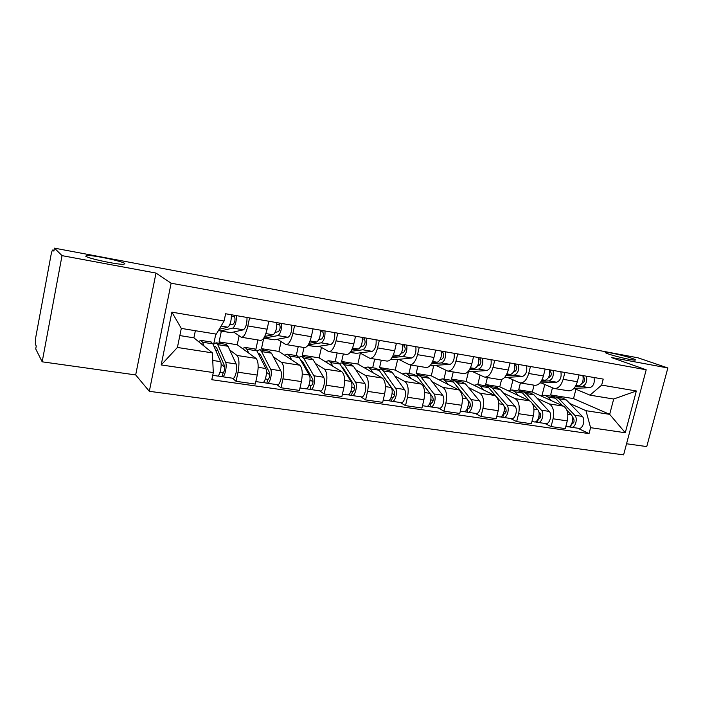 <?xml version="1.0" encoding="UTF-8"?>
<svg xmlns="http://www.w3.org/2000/svg" width="703" height="703" viewBox="0 0 703 703"><rect width="100%" height="100%" fill="white"/><g stroke="black" fill="none" stroke-linecap="round" stroke-linejoin="round"><path stroke-width="1.05" d="M608.271 353.917C605.573 352.959 604.677 352.414 605.582 352.291C607.752 351.895 624.949 355.841 632.19 358.389C635.055 359.382 636.039 359.954 635.134 360.094C633.06 360.525 615.257 356.43 608.271 353.917M85.748 256.182L86.724 255.479C92.647 254.917 122.252 261.156 124.809 263.484L123.965 264.275C118.385 264.926 87.567 258.414 85.748 256.182M626.549 443.76L646.751 446.59L667.85 367.968L638.016 357.818L54.447 248.141L62.031 255.637L42.18 361.817L135.688 374.927L149.326 391.307L623.605 454.859L646.198 369.787L171.119 283.212L156.004 273.063L62.031 255.637M42.18 361.817L35.721 348.934L36.257 346.025L35.308 344.162L35.765 337.238L50.994 255.154C51.67 251.771 52.25 250.04 52.751 249.969L54.061 250.215L52.751 249.969M667.85 367.968L611.32 357.484L646.198 369.787M52.787 249.996L53.894 251.12L54.447 248.141M229.714 349.918L236.981 355.446C239.196 358.073 239.538 363.671 238.009 372.212L236.076 381.307L255.303 384.075L257.245 375.05C258.757 366.588 258.353 361.034 256.024 358.398L237.227 344.769L239.125 335.814M221.34 331.175L219.108 341.869L221.445 343.644M241.727 337.308L260.356 340.357C262.975 340.524 265.233 336.807 267.114 329.197L247.851 325.937C245.988 333.617 243.8 337.378 241.287 337.238L233.651 332.018M247.851 325.937L249.565 317.897M213.791 343.714L215.812 334.039M232.359 378.179L236.076 381.307M267.114 329.197L268.827 321.236M273.37 356.799L281.472 362.353C283.95 364.98 284.443 370.481 282.94 378.855L280.989 387.766L299.452 390.411L301.402 381.58C302.905 373.284 302.352 367.818 299.759 365.191L278.933 351.447L281.077 341.605M281.604 323.442C281.745 329.61 280.515 333.661 277.913 335.595L263.722 338.187L261.481 348.653L264.1 350.446M294.557 325.691L292.843 333.556C290.945 341.069 288.608 344.725 285.84 344.532L277.334 339.25M255.848 349.444L257.887 339.953M276.833 384.62L280.989 387.766M286.323 344.611L304.162 347.537C307.026 347.748 309.417 344.127 311.332 336.684L313.055 328.89M315.366 363.416L324.215 368.987C326.957 371.615 327.58 377.028 326.087 385.235L324.127 393.961L341.878 396.51L343.837 387.863C345.322 379.725 344.646 374.348 341.807 371.72L319.118 357.88L321.447 347.423M303.995 347.502L302.299 355.182L305.164 356.992M337.774 333.169L336.043 340.867C334.118 348.222 331.649 351.781 328.653 351.544L319.347 346.21M296.262 355.569L298.239 346.561M319.575 390.806L324.127 393.961M329.171 351.632L346.263 354.426C349.356 354.681 351.878 351.166 353.811 343.881L355.551 336.245M355.788 369.778L365.332 375.376C368.302 377.994 369.049 383.328 367.572 391.369L365.604 399.919L382.678 402.371L384.646 393.891C386.114 385.912 385.314 380.622 382.247 378.003L357.845 364.075L360.331 353.205M343.336 353.952L341.632 361.483L344.734 363.302M379.312 340.357L377.573 347.897C375.622 355.094 373.029 358.556 369.813 358.284L359.787 352.906M335.164 361.773L337.15 352.932M360.683 396.764L365.604 399.919M370.376 358.381L386.764 361.061C390.06 361.351 392.696 357.932 394.664 350.797L396.395 343.31M394.726 375.912L404.893 381.518C408.083 384.128 408.944 389.383 407.485 397.265L405.508 405.649L421.941 408.012L423.918 399.699C425.368 391.879 424.463 386.659 421.194 384.049L395.209 370.059L397.678 359.461M381.272 360.164L379.567 367.555L382.889 369.383M419.26 347.264L417.52 354.664C415.535 361.711 412.846 365.085 409.427 364.769L398.733 359.356M372.695 367.757L374.69 359.084M400.244 402.494L405.508 405.649M410.025 364.866L425.746 367.441C429.234 367.766 431.976 364.435 433.962 357.449L435.702 350.112M432.257 381.817L443.004 387.441C446.387 390.042 447.354 395.209 445.913 402.951L443.936 411.176L459.762 413.443L461.739 405.288C463.18 397.617 462.17 392.476 458.708 389.875L431.282 375.833L433.672 365.788M417.89 366.158L416.176 373.416L419.7 375.253M457.706 353.925L455.966 361.175C453.971 368.082 451.177 371.36 447.583 371.017L436.264 365.569M408.935 373.539L410.939 365.015M438.356 408.012L443.936 411.176M448.206 371.122L463.303 373.592C466.959 373.952 469.797 370.709 471.801 363.855L473.55 356.667M468.453 387.511L479.736 393.144C483.295 395.736 484.358 400.833 482.935 408.425L480.957 416.492L496.213 418.68L498.199 410.684C499.613 403.144 498.506 398.083 494.877 395.49L466.115 381.413L468.435 371.843M453.242 371.949L451.528 379.075L455.228 380.921M494.745 360.331L493.005 367.441C490.984 374.216 488.102 377.414 484.349 377.036L472.46 371.562M443.945 379.119L446.045 370.34M475.096 413.329L480.957 416.492M485 377.151L499.499 379.523C503.322 379.91 506.239 376.746 508.26 370.024L510.009 362.976M503.392 393.012L515.158 398.645C518.884 401.228 520.035 406.246 518.629 413.707L516.643 421.615L531.363 423.733L533.349 415.877C534.755 408.478 533.559 403.487 529.772 400.912L499.78 386.799L501.599 379.462M487.399 377.537L485.676 384.541L489.543 386.386M530.449 366.509L528.7 373.486C526.67 380.13 523.709 383.249 519.798 382.845L507.399 377.344M477.785 384.515L480.079 375.112M510.527 418.461L516.643 421.615M520.484 382.959L534.421 385.235C538.384 385.657 541.389 382.573 543.419 375.982L545.168 369.057M537.127 398.32L549.351 403.953C553.217 406.519 554.456 411.466 553.068 418.795L551.082 426.563L565.291 428.61L567.268 420.895C568.657 413.628 567.391 408.707 563.455 406.141L532.338 392.01L534.06 385.182M520.413 382.95L518.7 389.831L522.689 391.668M564.887 372.467L563.138 379.321C561.099 385.833 558.059 388.882 554.008 388.443L541.134 382.933M510.483 389.849L512.97 379.848M544.728 423.417L551.082 426.563M554.72 388.566L568.129 390.754C572.224 391.202 575.3 388.188 577.339 381.72L579.087 374.927M518.7 389.831L532.338 392.01M485.676 384.541L499.78 386.799M451.528 379.075L466.115 381.413M416.176 373.416L431.282 375.833M379.567 367.555L395.209 370.059M341.632 361.483L357.845 364.075M302.299 355.182L319.118 357.88M261.481 348.653L278.933 351.447M219.108 341.869L237.227 344.769M212.394 352.88L213.299 372.555L161.189 364.945L171.883 312.158L224.09 321.016L216.313 334.127L181.304 328.406L177.411 347.467L212.394 352.88L193.905 337.835L195.372 330.709M179.836 335.577L193.905 337.835M552.444 387.828L550.642 394.937L573.525 398.601L609.668 414.348L613.693 399.023L589.993 395.156L601.671 385.103L603.227 379.102L225.61 313.758L224.09 321.016M601.671 385.103L636.338 390.982L625.275 432.74L590.582 427.679L585.968 410.684L609.668 414.348L625.275 432.74M213.299 372.555L211.796 379.708L589.044 433.593L590.582 427.679M149.326 391.307L171.119 283.212M135.688 374.927L156.004 273.063M573.525 398.601L575.933 389.251M550.642 394.937L554.887 396.835M569.729 403.452L585.968 410.684M589.993 395.156L573.947 388.416M577.752 428.197L589.044 433.593M542.048 395.358L544.79 384.515M161.189 364.945L177.411 347.467M171.883 312.158L181.304 328.406M613.693 399.023L636.338 390.982M229.644 325.006L233.361 324.092C235.013 321.877 235.426 319.452 234.582 316.816L234.89 315.366M218.703 330.094L220.637 330.946L232.851 328.055C235.241 326.043 236.436 321.904 236.419 315.629M220.241 330.99L230.909 332.642L243.414 329.821C245.857 327.826 247.052 323.705 247.017 317.457M231.445 316.28L234.582 316.816M219.169 329.312L227.834 327.211C230.197 325.19 231.384 321.043 231.384 314.759M210.812 341.948L212.895 343.864L220.601 361.641C222.333 365.042 219.538 377.133 217.289 376L212.719 375.332M198.466 341.544L200.944 340.375L202.499 342.212L204.134 346.157M214.187 346.843L215.47 346.597L216.752 348.055L224.547 365.903C224.978 369.286 224.45 371.579 222.956 372.775L220.013 372.282M221.085 364.092L224.784 367.159M217.868 350.612L215.672 350.27M213.15 344.452L216.146 342.8L217.772 344.637L225.61 362.405C227.377 365.797 224.573 377.863 222.306 376.72L217.851 375.947M225.865 344.347L228.036 346.271L236.164 364.005C237.983 367.397 235.18 379.392 232.842 378.249L222.526 376.755M223.22 372.757L221.999 376.544M275.207 332.343L278.388 331.702C280.181 329.558 280.576 327.185 279.592 324.575L279.899 323.152M264.02 338.213L274.337 339.804L288.054 337.291C290.699 335.375 291.938 331.35 291.771 325.208M276.868 324.109L279.592 324.575M264.723 336.429L273.089 334.786C275.673 332.844 276.894 328.793 276.771 322.607M318.934 339.461L321.649 339.013C323.547 336.939 323.942 334.61 322.826 332.036L323.143 330.638M307.809 345.437L316.113 346.702L330.946 344.461C333.776 342.625 335.05 338.688 334.76 332.642M308.195 344.883L321.201 342.827C323.986 340.981 325.252 337.018 324.997 330.955M320.48 331.631L322.826 332.036M309.109 343.257L316.561 342.053C319.338 340.199 320.594 336.227 320.348 330.155M254.539 348.916L256.885 350.85L265.804 368.486C267.799 371.869 264.961 383.697 262.447 382.537L255.839 381.58M242.386 348.503L245.119 347.414L246.885 349.259L248.792 353.161M258.203 353.46L259.064 353.468L260.514 354.936L269.513 372.643C270.066 375.973 269.53 378.214 267.896 379.365L265.382 378.935M266.463 372.3L269.829 374.796M261.806 357.467L260.101 357.203M246.885 349.259L256.885 350.85L259.741 349.751L261.578 351.588L270.629 369.216C272.641 372.59 269.803 384.392 267.263 383.232L263.063 382.494M269.012 351.228L271.446 353.161L280.761 370.753C282.834 374.119 279.979 385.868 277.377 384.699L267.5 383.267M268.186 379.348L267.738 379.286L266.92 383.056M296.596 355.63L299.197 357.563L309.241 375.068C311.464 378.416 308.591 389.998 305.831 388.821L299.988 387.977M284.636 355.208L287.606 354.189L289.574 356.034L291.727 359.892M300.603 360.015L302.615 361.553L312.721 379.11C313.38 382.397 312.835 384.594 311.077 385.692L308.969 385.332M310.014 379.813L313.063 381.887M304.056 364.066L302.817 363.873M298.951 357.168L301.675 356.439L303.714 358.284L313.863 375.762C316.122 379.119 313.239 390.666 310.454 389.488L306.499 388.794M310.533 357.845L313.204 359.787L323.608 377.239C325.911 380.587 323.02 392.081 320.181 390.894L310.726 389.524M311.403 385.683L310.911 385.613L310.085 389.313M360.938 346.359L363.231 346.043C365.244 344.031 365.63 341.755 364.391 339.197L364.708 337.827M350.164 352.431L356.333 353.337L372.186 351.359C375.191 349.602 376.492 345.744 376.096 339.795M350.929 351.342L362.81 349.786C365.771 348.011 367.071 344.145 366.702 338.169M362.397 338.855L364.391 339.197M351.72 349.927L358.354 349.039C361.298 347.264 362.59 343.38 362.23 337.396M401.334 353.02L403.241 352.809C405.35 350.859 405.728 348.618 404.383 346.087L404.691 344.751M390.886 359.145L395.077 359.734L411.861 357.994C415.025 356.307 416.352 352.528 415.86 346.676M391.966 357.66L402.837 356.483C405.965 354.778 407.292 350.99 406.817 345.111M402.714 345.806L404.383 346.087M392.669 356.412L398.548 355.762C401.659 354.057 402.986 350.252 402.52 344.373M440.21 359.461L441.756 359.321C443.953 357.423 444.331 355.226 442.881 352.73L443.198 351.412M430.078 365.613L450.069 364.382C453.373 362.757 454.727 359.066 454.138 353.301M431.422 363.82L441.379 362.924C444.656 361.289 446.001 357.581 445.43 351.799M441.519 352.493L442.881 352.73M432.046 362.713L437.248 362.238C440.509 360.595 441.853 356.869 441.291 351.078M337.097 362.08L339.918 364.031L350.99 381.386C353.442 384.717 350.525 396.053 347.546 394.858L342.423 394.119M325.322 361.667L328.503 360.709L330.656 362.563L333.037 366.368M341.491 366.491L343.134 367.924L354.268 385.332C355.024 388.574 354.47 390.727 352.607 391.782L350.859 391.474M351.86 386.817L354.62 388.557M344.734 370.419L343.916 370.288M339.426 363.363L342.053 362.871L344.268 364.716L355.446 382.063C357.915 385.385 354.997 396.703 351.992 395.508L348.266 394.84M350.516 364.224L353.416 366.175L364.813 383.478C367.326 386.799 364.409 398.065 361.351 396.861L352.282 395.543M352.95 391.773L352.423 391.703L351.588 395.323M376.114 368.302L379.145 370.261L391.167 387.467C393.812 390.771 390.868 401.888 387.678 400.675L383.223 400.025M364.523 367.889L367.897 366.992L370.226 368.838L372.81 372.616M380.991 372.898L394.242 391.325C395.095 394.515 394.532 396.624 392.564 397.643L391.158 397.38M392.116 393.408L394.594 394.875M378.416 369.391L380.956 369.075L383.337 370.92L395.446 388.118C398.118 391.413 395.174 402.503 391.966 401.29L388.443 400.666M389.049 370.367L392.151 372.326L404.471 389.48C407.178 392.775 404.234 403.812 400.974 402.599L392.265 401.334M392.924 397.643L392.362 397.555L391.536 401.114M413.733 374.304L416.958 376.263L429.841 393.329C432.679 396.597 429.709 407.494 426.334 406.272L422.494 405.71M402.318 373.882L405.877 373.047L408.355 374.892L411.123 378.627M419.383 379.471L432.74 397.09C433.672 400.235 433.11 402.301 431.044 403.285L429.964 403.074M430.86 399.638L433.083 400.877M416 375.244L418.461 375.059L420.992 376.905L433.971 393.952C436.827 397.221 433.856 408.091 430.456 406.87L427.134 406.264M426.203 376.29L429.498 378.249L442.662 395.262C445.553 398.531 442.574 409.357 439.138 408.127L430.781 406.914M431.431 403.285L430.834 403.197L429.999 406.686M477.645 365.683L478.866 365.586C481.142 363.759 481.511 361.597 479.973 359.119L480.29 357.827M467.82 371.843L486.889 370.543C490.325 368.978 491.705 365.358 491.019 359.69M469.384 369.813L478.515 369.137C481.915 367.564 483.286 363.926 482.627 358.231M478.892 358.934L479.973 359.119M469.964 368.82L474.534 368.469C477.926 366.887 479.297 363.249 478.646 357.546M450.025 380.095L453.426 382.054L467.108 398.97C470.114 402.213 467.126 412.898 463.576 411.659L460.307 411.193M438.777 379.673L442.503 378.891L445.122 380.736L448.075 384.427M467.75 400.069L469.832 402.643C470.843 405.754 470.272 407.775 468.128 408.724L467.337 408.548M468.198 405.569L470.166 406.615M452.257 380.929L454.648 380.833L457.319 382.669L471.089 399.568C474.112 402.819 471.115 413.478 467.548 412.239L464.419 411.668M462.064 382.01L465.527 383.97L479.464 400.842C482.522 404.076 479.525 414.691 475.922 413.452L467.89 412.292M468.532 408.724L467.908 408.636L467.073 412.055M513.726 371.702L514.64 371.641C516.995 369.857 517.364 367.739 515.73 365.288L516.046 364.022M505.958 375.63L514.306 375.121C517.839 373.609 519.227 370.05 518.489 364.444M504.526 377.511L522.391 376.474C525.941 374.971 527.338 371.43 526.582 365.841M514.921 365.147L515.73 365.288M506.485 374.734L510.475 374.479C513.981 372.959 515.378 369.391 514.64 363.776M485.052 385.675L488.62 387.634L503.049 404.41C506.204 407.635 503.199 418.109 499.481 416.861L496.757 416.466M473.971 385.253L477.855 384.532L480.606 386.369L483.717 390.024M503.937 406.07L505.606 408.004C506.687 411.062 506.116 413.056 503.884 413.962L503.374 413.839M504.183 411.229L505.932 412.116M487.258 386.43L489.587 386.404L492.381 388.232L506.881 404.99C510.053 408.206 507.048 418.663 503.322 417.424L500.36 416.879M496.687 387.529L500.308 389.497L514.965 406.211C518.164 409.427 515.158 419.84 511.397 418.593L503.673 417.468M504.306 413.97L503.656 413.882L502.821 417.231M548.525 377.511L549.157 377.476C551.583 375.736 551.943 373.662 550.229 371.237L550.546 369.989M541.205 381.272L548.841 380.903C552.479 379.435 553.894 375.947 553.076 370.428M539.913 382.986L556.644 382.204C560.309 380.754 561.723 377.283 560.889 371.782M549.667 371.131L550.229 371.237M541.688 380.455L545.141 380.279C548.771 378.812 550.177 375.314 549.368 369.787M518.893 391.07L522.61 393.039L529.763 400.912L515.158 398.645M507.979 390.657L511.995 389.972L514.877 391.808L518.129 395.429M532.681 404.12L537.716 409.656C541.011 412.854 537.988 423.136 534.131 421.879L531.916 421.563M538.788 411.712L540.124 413.171C541.266 416.194 540.695 418.144 538.393 419.023L537.32 422.231L535.045 421.905M538.902 416.633L540.431 417.38M521.055 391.756L523.331 391.782L526.248 393.61L541.415 410.218C544.728 413.408 541.705 423.672 537.839 422.415L537.32 422.231M530.132 392.863L533.902 394.822L549.219 411.396C552.558 414.585 549.535 424.805 545.633 423.549L538.199 422.468M582.102 383.126L582.479 383.109C584.966 381.421 585.318 379.374 583.534 376.975L583.85 375.754M575.212 386.747L582.181 386.474C585.924 385.068 587.348 381.641 586.469 376.202M574.035 388.311L589.712 387.731C593.473 386.342 594.905 382.933 594.009 377.511M575.66 385.991L578.604 385.877C582.339 384.462 583.762 381.035 582.884 375.587M551.609 396.29L555.458 398.25L562.637 405.772M540.844 395.868L544.983 395.235L547.98 397.063L551.372 400.648M566.899 410.236L571.179 414.726C574.615 417.89 571.574 427.986 567.585 426.73L565.836 426.475M572.409 421.826L573.736 422.45M572.4 417.072L573.446 418.162C574.65 421.15 574.07 423.057 571.715 423.909L571.68 423.9M553.727 396.914L555.941 396.984L558.973 398.803L574.755 415.271C578.2 418.434 575.168 428.505 571.161 427.248L568.525 426.756M562.47 398.021L566.372 399.981L582.286 416.404C585.766 419.568 582.725 429.595 578.692 428.338L571.539 427.301M571.249 424.665L570.625 427.055M563.455 406.141L549.351 403.953M494.877 395.49L479.736 393.144M458.708 389.875L443.004 387.441M421.194 384.049L404.893 381.518M382.247 378.003L365.332 375.376M341.807 371.72L324.215 368.987M299.759 365.191L281.472 362.353M256.024 358.398L236.981 355.446M543.419 375.982L528.7 373.486M508.26 370.024L493.005 367.441M471.801 363.855L455.966 361.175M433.962 357.449L417.52 354.664M394.664 350.797L377.573 347.897M353.811 343.881L336.043 340.867M311.332 336.684L292.843 333.556M577.339 381.72L563.138 379.321M533.349 415.877L518.629 413.707M498.199 410.684L482.935 408.425M461.739 405.288L445.913 402.951M423.918 399.699L407.485 397.265M384.646 393.891L367.572 391.369M343.837 387.863L326.087 385.235M301.402 381.58L282.94 378.855M257.245 375.05L238.009 372.212M567.268 420.895L553.068 418.795M220.637 330.946L230.909 332.642M232.851 328.055L243.414 329.821M221.085 326.087L227.834 327.211M212.895 343.864L202.499 342.212M220.601 361.641L212.745 360.454M228.036 346.271L217.772 344.637M236.164 364.005L225.61 362.405M264.46 338.178L274.337 339.804M277.913 335.595L288.054 337.291M265.892 333.582L273.089 334.786M307.879 345.34L316.113 346.702M321.201 342.827L330.946 344.461M310.085 340.973L316.561 342.053M265.804 368.486L258.159 367.335M271.446 353.161L261.578 351.588M280.761 370.753L270.629 369.216M299.197 357.563L289.574 356.034M309.241 375.068L302.264 374.005M313.204 359.787L303.714 358.284M323.608 377.239L313.863 375.762M350.235 352.335L356.333 353.337M362.81 349.786L372.186 351.359M352.546 348.073L358.354 349.039M390.965 359.057L395.077 359.734M402.837 356.483L411.861 357.994M393.364 354.901L398.548 355.762M430.166 365.525L432.433 365.894M441.379 362.924L450.069 364.382M432.644 361.465L437.248 362.238M339.918 364.031L330.656 362.563M350.99 381.386L344.646 380.428M353.416 366.175L344.268 364.716M364.813 383.478L355.446 382.063M379.145 370.261L370.226 368.838M391.167 387.467L385.402 386.597M392.151 372.326L383.337 370.92M404.471 389.48L395.446 388.118M416.958 376.263L408.355 374.892M429.841 393.329L424.63 392.538M429.498 378.249L420.992 376.905M442.662 395.262L433.971 393.952M467.908 371.755L468.462 371.843M478.515 369.137L486.889 370.543M470.465 367.792L474.534 368.469M453.426 382.054L445.122 380.736M467.108 398.97L462.407 398.258M465.527 383.97L457.319 382.669M479.464 400.842L471.089 399.568M514.306 375.121L522.391 376.474M506.907 373.891L510.475 374.479M488.62 387.634L480.606 386.369M503.049 404.41L498.814 403.768M500.308 389.497L492.381 388.232M514.965 406.211L506.881 404.99M548.841 380.903L556.644 382.204M542.048 379.761L545.141 380.279M522.61 393.039L514.877 391.808M537.716 409.656L533.928 409.084M538.823 419.032L538.155 418.935M533.902 394.822L526.248 393.61M549.219 411.396L541.415 410.218M582.181 386.474L589.712 387.731M575.959 385.437L578.604 385.877M555.458 398.25L547.98 397.063M571.179 414.726L567.813 414.216M572.154 423.927L571.697 423.856M566.372 399.981L558.973 398.803M582.286 416.404L574.755 415.271M605.582 352.291L605.468 352.73M86.724 255.479L86.504 256.639M85.696 256.129L86.566 256.296M211.295 342.027L200.944 340.375M226.357 344.426L216.146 342.8M255.075 349.004L245.119 347.414M269.557 351.315L259.741 349.751M297.184 355.718L287.606 354.189M311.13 357.941L301.675 356.439M337.73 362.186L328.503 360.709M351.157 364.33L342.053 362.871M376.79 368.416L367.897 366.992M389.734 370.481L380.956 369.075M414.445 374.418L405.877 373.047M426.932 376.413L418.461 375.059M450.772 380.209L442.503 378.891M462.82 382.133L454.648 380.833M485.835 385.798L477.855 384.532M497.478 387.661L489.587 386.404M519.71 391.202L511.995 389.972M530.95 392.995L523.331 391.782M552.444 396.422L544.983 395.235M563.314 398.153L555.941 396.984"/></g></svg>

